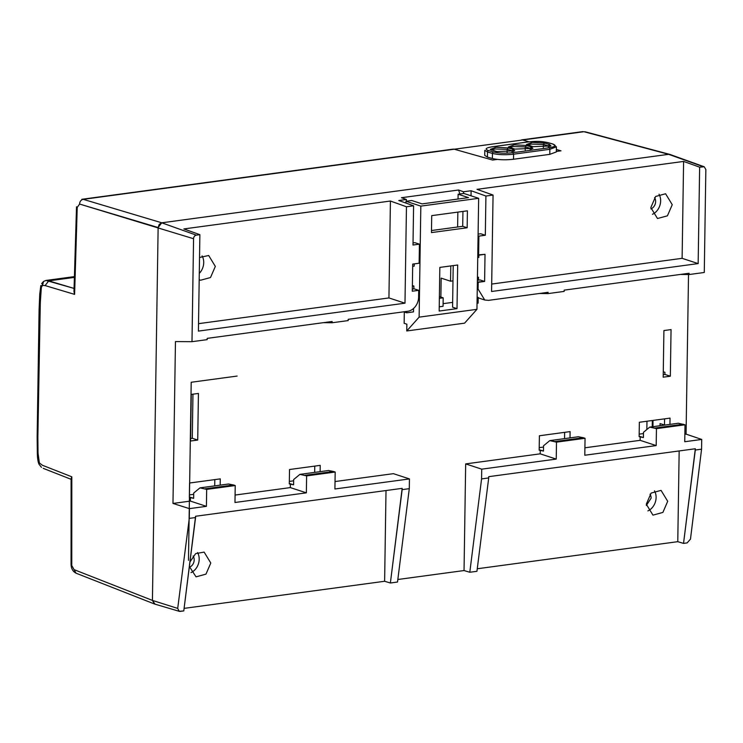 <?xml version="1.0" encoding="UTF-8"?>
<svg xmlns="http://www.w3.org/2000/svg" width="743" height="743" viewBox="0 0 743 743"><rect width="100%" height="100%" fill="white"/><g stroke="black" fill="none" stroke-linecap="round" stroke-linejoin="round"><path stroke-width="1.11" d="M513.524 151.442L507.144 149.362L495.061 148.971L491.448 150.058L495.061 148.971L507.144 149.362L508.212 147.941L496.12 147.253L490.222 149.436L496.733 151.553L514.723 150.838L513.153 149.334L508.212 147.941L496.12 147.253L490.222 149.436L496.733 151.553L514.723 150.838L513.153 149.334L508.212 147.941L507.144 149.362L512.085 150.755L513.153 149.334L512.066 151.813L512.085 150.755L513.524 151.442M549.792 146.547L543.412 144.467L531.329 144.068L527.716 145.154L531.329 144.068L543.412 144.467L544.48 143.046L532.387 142.359L526.49 144.541L533 146.659L550.99 145.944L549.421 144.439L544.48 143.046L532.387 142.359L526.49 144.541L533 146.659L550.99 145.944L549.421 144.439L544.48 143.046L543.412 144.467L548.353 145.86L548.334 146.919L549.421 144.439L548.353 145.86L549.792 146.547M664.483 424.95L660.072 423.584L664.483 424.95L660.072 423.584L660.044 425.72M513.199 146.52L509.587 147.606L513.199 146.52L525.273 146.919L513.199 146.52M531.654 148.999L525.273 146.919L525.227 149.9L525.273 146.919L526.35 145.489L514.249 144.801L508.351 146.993L514.871 149.102L532.852 148.396L531.291 146.891L526.35 145.489L514.249 144.801L508.351 146.993L514.871 149.102L532.852 148.396L531.291 146.891L526.35 145.489L525.273 146.91L530.214 148.312L530.205 149.362L531.291 146.891L530.214 148.312L531.654 148.999M669.146 154.303L670.242 154.544M155.055 604.17L152.426 600.409L158.129 227.525L152.426 600.409L158.129 227.525L159.225 224.386L161.76 222.807L668.654 154.33A4.337 3.474 -71.9 0 1 670.019 154.46A4.337 3.474 -71.9 0 0 668.654 154.321L585.075 131.771M492.451 153.411C498.014 154.795 505.064 155.055 513.589 154.2L549.857 149.297L556.405 146.854L552.987 144.031L548.046 142.637C542.919 141.681 539.65 140.789 528.189 141.904L491.922 146.808A1.3 0.724 -97.7 0 0 491.912 146.808A1.3 0.724 -97.7 0 0 491.912 146.808A1.3 0.724 -97.7 0 1 492.098 146.817C485.634 147.885 484.464 149.148 488.578 150.597L493.519 151.99C498.999 153.253 505.435 153.485 512.846 152.677L549.114 147.783C555.588 146.715 556.758 145.452 552.634 144.003L547.693 142.61C542.223 141.346 535.777 141.114 528.366 141.922L492.098 146.817C485.634 147.885 484.464 149.148 488.578 150.597A1.3 1.049 105.8 0 0 487.51 152.018L492.451 153.411C498.014 154.795 505.064 155.055 513.589 154.2L549.857 149.297L556.405 146.854L552.987 144.031L548.046 142.637C542.919 141.681 539.65 140.789 528.189 141.904L491.922 146.808A1.3 0.724 -97.7 0 1 492.098 146.817L528.366 141.922C535.777 141.114 542.223 141.346 547.693 142.61A1.3 1.049 -74.2 0 1 548.046 142.637A1.3 1.049 -74.2 0 0 547.693 142.61L552.634 144.003C556.758 145.452 555.588 146.715 549.114 147.783A1.3 0.724 82.3 0 1 549.857 149.297L549.783 154.349L556.331 151.925L556.405 146.854L556.331 151.925L549.783 154.349L549.857 149.297A1.3 0.724 82.3 0 0 549.114 147.783L512.846 152.677L513.589 154.2L513.515 159.253L549.783 154.349L513.515 159.253L513.589 154.2L512.846 152.677C505.435 153.485 498.999 153.253 493.519 151.99A1.3 1.049 105.8 0 0 492.451 153.411L492.377 158.5C498.312 159.894 505.361 160.154 513.515 159.253C505.361 160.154 498.312 159.894 492.377 158.5L492.451 153.411L487.51 152.018L484.808 150.3L487.51 152.018L487.436 157.107L492.377 158.5L487.436 157.107L487.51 152.018A1.3 1.049 105.8 0 1 488.578 150.597L493.519 151.99A1.3 1.049 105.8 0 0 492.451 153.411M484.733 155.408L487.436 157.107L484.733 155.408L484.808 150.3L484.733 155.408M77.226 207.39L76.52 206.795L73.966 291.581L74.606 294.386L73.966 291.581L74.606 294.386L77.226 207.39L76.52 206.795L77.226 207.39L74.606 294.386L77.226 207.39L79.603 204.056A4.337 3.566 -73.4 0 1 83.235 199.338L161.76 222.798L668.654 154.33L703.203 166.683L699.637 167.166L683.597 161.426L477.015 189.335L493.055 195.065L485.913 196.031L471.108 190.737L463.511 191.768L458.57 190.004L401.461 197.712L406.393 199.477L398.787 200.508L413.591 205.802L406.458 206.768L390.419 201.028L183.837 228.937L199.876 234.677L196.31 235.15L161.76 222.798L158.129 227.525L161.76 222.798L159.225 224.386L161.76 222.807L196.31 235.15A3.278 2.628 -71.9 0 0 193.561 238.726A3.278 2.628 -71.9 0 1 196.31 235.159L199.876 234.677L198.409 331.099L404.981 303.19L406.458 206.768L390.419 201.028L183.837 228.937L199.876 234.677L198.409 331.099L404.981 303.19L406.458 206.768L413.591 205.802L412.997 245.023L419.423 244.15L412.997 245.023L413.591 205.802L398.787 200.508L406.393 199.477L406.365 201.223L406.393 199.477L401.461 197.712L458.57 190.004L459.889 193.988L458.57 190.004L463.511 191.768L463.483 193.505L463.511 191.768L471.108 190.737L471.034 195.808L471.108 190.737L485.913 196.031L485.318 235.252L480.749 233.757L478.102 234.11L480.749 233.757L485.318 235.252L478.891 236.116L485.318 235.252L485.913 196.031L493.055 195.065L491.578 291.488L493.055 195.065L477.015 189.335L683.597 161.426L682.111 258.332L491.699 284.058L682.111 258.332L698.16 263.589L491.578 291.488L698.16 263.589L699.637 167.166L683.597 161.426L682.111 258.332L698.16 263.589L699.637 167.166L704.234 166.785L668.654 154.33L583.952 131.706L83.235 199.338L161.76 222.798L83.235 199.338L583.952 131.706L668.654 154.33M41.45 467.291L39.054 464.264L39.351 462.889L42.379 465.248L71.811 476.802L42.379 465.248L39.351 462.889L38.023 453.044L37.856 437.283L39.797 310.137L41.348 287.309L40.447 294.767L41.348 287.309L42.472 285.414L45.128 285.581L48.75 280.854L74.393 277.399M74.012 569.621L71.059 564.225C71.152 568.506 72.814 571.497 76.055 573.197L71.059 564.225L74.012 569.621L152.426 600.409L154.72 604.078L152.426 600.409L158.129 227.525L159.225 224.386L158.129 227.525L152.426 600.409L154.488 604.022L152.426 600.409L177.698 608.396L152.426 600.409L74.012 569.621L152.426 600.409M81.869 199.291L453.081 149.139A8.684 4.848 82.3 0 1 454.252 149.222L492.6 160.051L497.438 159.401M158.129 227.525L79.603 204.056L193.561 238.726L191.991 341.687L175.459 341.576L172.98 503.438L189.437 508.639L206.415 506.345L206.675 489.396L199.978 487.872L228.538 484.009L235.225 485.541L234.974 502.491L306.367 492.841L306.618 475.891L299.931 474.368L328.48 470.514L335.177 472.037L334.917 488.987L409.439 478.919L409.291 488.671L402.149 489.628L402.167 488.355L195.576 516.264L195.558 517.537L189.289 518.382L189.437 508.639L172.98 503.438L190.366 501.088L172.98 503.438L175.459 341.576L191.991 341.687L207.176 339.635L207.204 338.362L332.14 321.487L332.121 322.759L323.409 322.666L332.121 322.759L348.179 320.586L348.198 319.314L407.712 311.28A13.021 10.43 108.1 0 0 418.615 297.116A13.021 10.43 108.1 0 1 407.712 311.28L348.198 319.314L348.179 320.586L332.121 322.759L332.14 321.487L207.204 338.362L207.176 339.635L191.991 341.687L193.561 238.726L79.603 204.056A4.337 3.566 -73.4 0 1 83.235 199.338L454.252 149.222M39.351 462.889L38.023 453.044L37.856 437.283L40.447 294.767L39.75 294.014L40.447 294.767L37.856 437.283L37.15 436.745L37.326 452.747C37.364 453.174 37.299 460.781 39.054 464.264C37.299 460.781 37.364 453.174 37.326 452.747L38.023 453.044L37.856 437.283L37.15 436.745L37.326 452.747L38.023 453.044L39.054 464.264L39.351 462.889L42.379 465.248L71.811 476.802L71.105 478.557L71.059 564.225M74.421 276.61L46.029 280.436L74.421 276.61L46.029 280.436L74.059 288.423L48.75 280.854L45.128 285.581L48.75 280.854L74.059 288.423M652.317 420.501L652.224 426.779L652.317 420.501M441.166 278.133L440.878 297.061L441.166 278.133L450.555 281.207L452.97 280.873L450.555 281.207L450.787 265.92L450.555 281.207L441.166 278.133M412.709 264.09L412.291 291.21L418.718 290.337L412.291 291.21L412.709 264.09L419.126 263.226L419.423 244.15L414.854 242.655L413.024 242.905L414.854 242.655L419.423 244.15L419.126 263.226L412.709 264.09M479.764 298.37L484.733 300.014L488.597 300.348L548.102 292.315L548.083 293.587L548.102 292.315L488.597 300.348L484.733 300.014L478.083 289.083L478.186 282.303L484.612 281.439L480.043 279.944L477.396 280.297L480.043 279.944L484.612 281.439L485.021 254.32L478.603 255.193L478.891 236.116L478.074 235.856L478.891 236.116L478.603 255.193L477.786 254.923L485.021 254.32L484.612 281.439L477.368 282.043L478.186 282.303L478.083 289.083L484.733 300.014L479.764 298.37A13.021 10.43 108.1 0 1 477.145 296.773A13.021 10.43 108.1 0 0 479.764 298.37M705.85 169.515L704.234 166.785L670.019 154.46L704.234 166.785L705.85 169.515L704.271 272.486L689.086 274.538L689.105 273.266L564.169 290.141L564.151 291.414L548.083 293.587L539.372 293.494L548.083 293.587L564.151 291.414L564.169 290.141L689.105 273.266L689.086 274.538L680.374 274.446L689.086 274.538L704.271 272.486L705.85 169.515M672.248 204.696L667.428 215.814L657.481 218.516L650.831 207.585L655.642 196.468L665.589 193.765L672.248 204.696L667.428 215.814L657.481 218.516L650.831 207.585L655.642 196.468L665.589 193.765L672.248 204.696M418.615 297.116L418.718 290.337L414.148 288.841L412.319 289.092L414.148 288.841L418.718 290.337L418.615 297.116M388.933 297.934L390.419 201.028L388.933 297.934L404.981 303.19L388.933 297.934L198.52 323.66L388.933 297.934M215.331 266.412L210.51 277.529L200.564 280.241L199.189 279.647L200.564 280.241L210.51 277.529L215.331 266.412L208.672 255.49L215.331 266.412M199.533 257.496L208.672 255.49L199.533 257.496M190.366 501.088L190.422 497.281L193.635 498.33L193.709 493.036L199.978 487.872L193.709 493.036L193.635 498.33L189.354 497.42L190.422 497.281L190.366 501.088L206.415 506.345L206.675 489.396L235.225 485.541L234.974 502.491L306.367 492.841L306.618 475.891L335.177 472.037L334.917 488.987L409.439 478.919L409.291 488.671L397.514 582.029L390.381 582.995L402.167 488.355L195.576 516.264L183.781 610.904L179.239 611.322L177.698 608.396L189.289 518.382L189.437 508.639L206.415 506.345L190.366 501.088M189.576 483.015L189.354 497.42L189.576 483.015L220.272 478.873L189.576 483.015M220.179 485.142L220.272 478.873L220.179 485.142M235.085 495.052L290.318 487.594L290.374 483.777L293.587 484.826L293.661 479.532L299.931 474.368L293.661 479.532L293.587 484.826L289.306 483.916L290.374 483.777L290.318 487.594L306.367 492.841L290.318 487.594L235.085 495.052M289.519 469.511L289.306 483.916L289.519 469.511L320.224 465.369L289.519 469.511M320.131 471.638L320.224 465.369L320.131 471.638M335.037 481.548L393.391 473.662L409.439 478.919L393.391 473.662L335.037 481.548M464.041 570.55L397.839 579.494L464.041 570.55L465.675 463.901L540.189 453.834L556.238 459.09L481.724 469.158L556.238 459.09L556.498 442.141L556.238 459.09L540.189 453.834L540.254 450.017L539.177 450.165L539.399 435.76L570.095 431.609L570.002 437.887L570.095 431.609L539.399 435.76L539.177 450.165L543.458 451.075L543.542 445.772L543.458 451.075L540.254 450.017L540.189 453.834L465.675 463.901L481.724 469.158L481.575 478.901L481.724 469.158L465.675 463.901L464.041 570.55L469.799 572.259L476.941 571.302L488.708 477.935L481.575 478.901L469.799 572.259L476.941 571.302L488.708 477.935L481.575 478.901L469.799 572.259L464.041 570.55M584.908 447.797L640.141 440.33L656.19 445.586L584.797 455.236L585.057 438.286L556.498 442.141L549.801 440.618L543.542 445.772L549.801 440.618L578.36 436.754L583.329 437.72L585.057 438.286L556.498 442.141L554.77 441.574L583.329 437.72L585.057 438.286L584.797 455.236L656.19 445.586L656.45 428.637L656.19 445.586L640.141 440.33L640.197 436.522L639.129 436.661L639.351 422.256L670.047 418.114L669.954 424.383L670.047 418.114L639.351 422.256L639.129 436.661L643.41 437.571L643.494 432.277L643.41 437.571L640.197 436.522L640.141 440.33L584.908 447.797M684.86 434.293L686.077 434.126L688.52 274.529L686.077 434.126L701.726 439.438L701.568 449.181L695.309 450.026L695.327 448.763L488.736 476.662L488.708 477.935L488.736 476.662L695.327 448.763L683.532 543.393L687.108 542.91L690.479 539.121L701.568 449.181L695.309 450.026L683.532 543.393L687.108 542.91L690.479 539.121L701.568 449.181L701.726 439.438L686.077 434.126L684.86 434.293M671.05 329.595L670.335 376.209L663.193 377.175L663.908 330.561L671.05 329.595L670.335 376.209L664.901 374.426L663.23 374.658L664.901 374.426L664.939 372.308L663.276 371.769L664.939 372.308L664.901 374.426L670.335 376.209L663.193 377.175L663.908 330.561L671.05 329.595M191.285 394.403L190.57 441.017L197.712 440.051L198.427 393.446L191.285 394.403L190.57 441.017L197.712 440.051L192.279 438.277L192.957 394.18L192.279 438.277L190.607 438.5L192.279 438.277L197.712 440.051L198.427 393.446L191.285 394.403M664.576 418.848L664.483 425.126L664.576 418.848M643.475 433.568L639.166 434.144L643.475 433.568M289.343 481.399L293.643 480.823L289.343 481.399M314.661 472.381L314.753 466.102L314.661 472.381M189.391 494.903L193.691 494.327L189.391 494.903M214.708 485.876L214.801 479.606L214.708 485.876M564.634 432.352L564.531 438.621L564.634 432.352M543.523 447.063L539.214 447.648L543.523 447.063M652.447 214.272A13.021 10.43 108.1 0 0 660.638 200.889A13.021 10.43 108.1 0 0 659.022 194.202A13.021 10.43 108.1 0 1 660.638 200.889A13.021 10.43 108.1 0 1 652.447 214.272M384.623 581.277L184.106 608.368L384.623 581.277L390.381 582.995L397.514 582.029L409.291 488.671L402.149 489.628L390.381 582.995L384.623 581.277L386.007 490.547L384.623 581.277M677.774 541.675L477.257 568.766L677.774 541.675L683.532 543.393L677.774 541.675L679.167 450.945L677.774 541.675M199.291 273.359A13.021 10.43 108.1 0 0 203.721 262.613A13.021 10.43 108.1 0 0 202.105 255.926A13.021 10.43 108.1 0 1 203.721 262.613A13.021 10.43 108.1 0 1 199.291 273.359M649.754 427.114L643.494 432.277L649.754 427.114L678.313 423.25L685.009 424.782L656.45 428.637L649.754 427.114L678.313 423.25L685.009 424.782L656.45 428.637L654.722 428.07L683.281 424.216L654.722 428.07L649.754 427.114M684.749 441.732L685.009 424.782L684.749 441.732L701.726 439.438L684.749 441.732M655.642 201.567A6.947 5.563 -71.9 0 1 650.859 208.867A6.947 5.563 -71.9 0 0 655.642 201.567A6.947 5.563 -71.9 0 0 654.546 197.629A6.947 5.563 -71.9 0 1 655.642 201.567M667.706 501.302L662.886 512.429L652.948 515.131L646.289 504.2L651.109 493.083L661.056 490.38L667.706 501.302L662.886 512.429L652.948 515.131L646.289 504.2L651.109 493.083L661.056 490.38L667.706 501.302M210.789 563.027L205.969 574.144L196.031 576.847L189.381 566.538L196.031 576.847L205.969 574.144L210.789 563.027L204.139 552.105L210.789 563.027M189.957 561.922L195.669 553.609L204.139 552.105L195.669 553.609L189.957 561.922M204.947 488.829L233.497 484.975L235.225 485.541L206.675 489.396L199.978 487.872L228.538 484.009L233.497 484.975L204.947 488.829M304.89 475.325L333.449 471.471L335.177 472.037L306.618 475.891L299.931 474.368L328.48 470.514L333.449 471.471L304.89 475.325M647.915 510.887A13.021 10.43 108.1 0 0 656.106 497.504A13.021 10.43 108.1 0 0 654.481 490.817A13.021 10.43 108.1 0 1 656.106 497.504A13.021 10.43 108.1 0 1 647.915 510.887M190.997 572.612A13.021 10.43 108.1 0 0 199.189 559.228A13.021 10.43 108.1 0 0 197.564 552.541A13.021 10.43 108.1 0 1 199.189 559.228A13.021 10.43 108.1 0 1 190.997 572.612M651.109 498.181A6.947 5.563 108.1 0 0 650.004 494.234A6.947 5.563 108.1 0 1 651.109 498.181L646.326 505.481L651.109 498.181M189.409 567.206A6.947 5.563 108.1 0 0 194.192 559.906A6.947 5.563 108.1 0 0 193.087 555.959A6.947 5.563 108.1 0 1 194.192 559.906A6.947 5.563 108.1 0 1 189.409 567.206M646.967 421.225L646.837 429.51M405.984 203.08L406.012 201.269L420.826 206.117L478.65 198.307L463.836 193.459L458.125 194.229L458.05 199.031M478.65 198.307L476.95 309.329L464.579 323.159L406.755 330.969L406.858 324.189L404.146 323.307L404.313 312.014M458.125 194.229L468.499 197.619L422.089 203.888L411.724 200.499L406.012 201.269M457.855 212.108L457.623 226.996M452.645 302.373L443.097 303.664M453.211 265.595L452.571 307.184L457.01 308.633L457.679 264.991L439.837 267.406L439.169 311.048L457.01 308.633M478.845 255.155L478.808 257.394L477.749 257.542M477.443 277.455L478.501 277.315L478.464 280.157M477.452 276.963L478.501 277.315M478.195 297.571L478.111 303.163L477.043 303.302M412.671 266.328L414.195 266.124L414.232 263.886M412.374 285.544L413.897 286.036L412.365 286.25M403.709 311.819L406.718 312.803L413.498 311.884L413.554 308.456M413.851 288.888L413.897 286.036M406.755 330.969L419.126 317.14L420.826 206.117M406.737 311.41L406.718 312.803M439.392 296.578L443.19 297.822L439.364 298.342M439.234 306.813L443.06 306.292L443.19 297.822M462.945 211.421L462.713 226.309L431.488 230.534M476.95 309.329L419.126 317.14M431.46 232.587L467.161 227.767L467.412 210.817L431.72 215.637L431.46 232.587M462.713 226.309L467.161 227.767M180.215 611.387L179.239 611.322L177.698 608.396L189.289 518.382L195.558 517.537L183.781 610.904L180.215 611.387M554.77 441.574L549.801 440.618L578.36 436.754L583.329 437.72L554.77 441.574M42.472 285.414L43.549 281.421L41.348 287.309L42.472 285.414L45.128 285.581L42.472 285.414L43.558 281.421L41.682 283.594M71.811 476.802L71.105 478.557L71.811 476.802L71.765 564.689M46.029 280.445L43.558 281.421L46.029 280.445M556.34 151.442L560.993 150.81L556.368 149.51M529.062 141.802L522.645 139.981L583.952 131.706M79.603 204.056A4.337 3.566 -73.4 0 1 83.235 199.338L82.129 199.245M582.772 131.613L521.484 139.898A8.684 4.848 82.3 0 1 522.645 139.981M653.032 420.408L652.939 426.677M237.147 376.06L191.202 382.264L188.471 560.333M507.097 152.352L507.144 149.362L507.097 152.352M543.365 147.448L543.412 144.467L543.365 147.448M74.606 294.386L45.128 285.581M39.797 310.137L39.091 309.617L39.797 310.137L39.091 309.617L39.75 294.014L40.447 294.767M41.348 287.309L40.846 285.544L41.348 287.309L40.846 285.544L39.75 294.014L39.091 309.617L37.15 436.745L37.326 452.747L38.023 453.044M477.266 288.823L478.083 289.083L477.266 288.823M76.52 206.795L73.966 291.581L76.52 206.795M37.856 437.283L37.15 436.745L39.091 309.617L39.75 294.014L40.846 285.544L39.75 294.014M669.564 154.34L585.075 131.762M76.055 573.197L154.163 603.873M44.422 468.824L71.105 479.3M179.202 611.303L154.72 604.078L179.202 611.303M39.091 309.617L37.15 436.745M39.054 464.264C37.299 460.781 37.364 453.174 37.326 452.747M44.394 468.814L43.243 468.322"/></g></svg>
